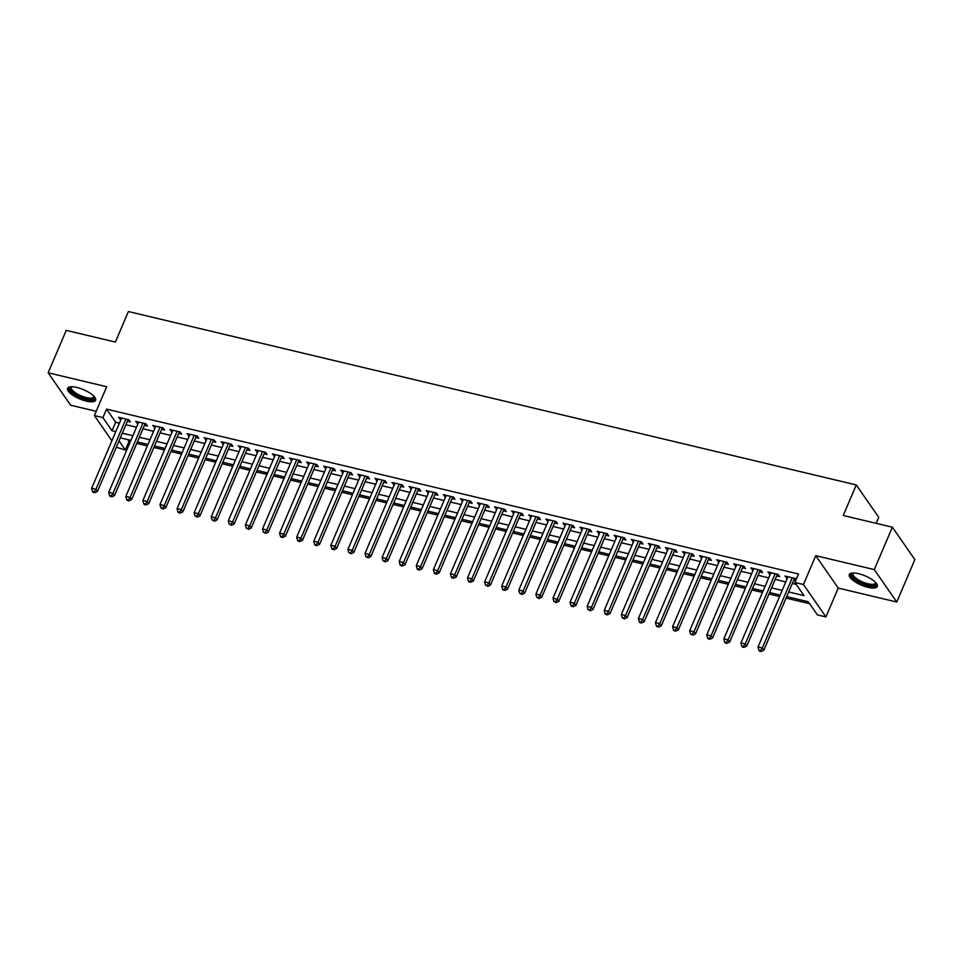 <?xml version="1.0" encoding="UTF-8"?>
<svg xmlns="http://www.w3.org/2000/svg" width="963" height="963" viewBox="0 0 963 963"><rect width="100%" height="100%" fill="white"/><g stroke="black" fill="none" stroke-linecap="round" stroke-linejoin="round"><path stroke-width="1.44" d="M86.345 401.126A15.227 4.996 -156.9 0 0 95.614 400.259A15.227 4.996 -156.9 0 0 76.859 387.451A15.227 4.996 -156.9 0 0 67.591 388.318A15.227 4.996 -156.9 0 0 86.345 401.126M868.048 587.358A15.227 4.996 -156.9 0 0 877.317 586.491A15.227 4.996 -156.9 0 0 858.575 573.683A15.227 4.996 -156.9 0 0 849.294 574.55A15.227 4.996 -156.9 0 0 868.048 587.358M127.658 439.597L129.006 441.548L125.383 450.034L116.318 447.229M876.21 523.33L878.75 517.36L856.276 484.943L128.392 311.531L115.367 342.07L66.242 330.369L48.15 372.789L70.624 405.206L96.192 411.297M856.276 484.943L843.251 515.482L892.376 527.182L914.85 559.611L896.758 602.019L874.284 569.602L815.757 555.663L803.455 584.505L825.929 616.922L817.394 614.888L808.282 601.743L786.687 596.603M815.757 555.663L838.231 588.08L896.758 602.019M838.231 588.08L825.929 616.922M129.006 441.548L130.27 441.848M136.77 443.401L147.363 445.917M153.863 447.47L164.444 449.986M170.945 451.539L181.538 454.055M188.026 455.607L198.619 458.135M205.119 459.676L215.7 462.204M222.2 463.745L232.793 466.273M239.293 467.825L249.874 470.341M256.375 471.894L266.968 474.41M273.468 475.963L284.049 478.479M290.549 480.031L301.142 482.559M307.63 484.1L318.223 486.628M324.724 488.169L335.317 490.697M341.805 492.237L352.398 494.765M358.898 496.318L369.479 498.834M375.979 500.387L386.572 502.903M393.073 504.456L403.653 506.971M410.154 508.524L420.747 511.052M427.247 512.593L437.828 515.121M444.328 516.662L454.921 519.189M461.409 520.742L472.002 523.258M478.503 524.811L489.084 527.327M495.584 528.88L506.177 531.395M512.677 532.948L523.258 535.476M529.758 537.017L540.351 539.545M546.852 541.086L557.433 543.614M563.933 545.166L574.526 547.682M581.014 549.235L591.607 551.751M598.107 553.304L608.7 555.82M615.188 557.372L625.781 559.9M632.282 561.441L642.863 563.969M649.363 565.51L659.956 568.038M666.456 569.578L677.037 572.106M683.537 573.659L694.13 576.175M700.631 577.728L711.212 580.244M717.712 581.796L728.305 584.324M734.793 585.865L745.386 588.393M751.886 589.934L762.467 592.462M768.968 594.002L779.561 596.53M786.061 598.083L809.63 603.693M892.376 527.182L874.284 569.602M127.405 421.228L130.39 421.938L128.873 419.748L118.618 417.304L120.905 419.675M144.486 425.297L147.483 426.007L145.967 423.816L135.711 421.385L137.986 423.756M161.579 429.366L164.565 430.088L163.048 427.897L152.792 425.453L155.079 427.825M178.661 433.446L181.658 434.157L180.129 431.966L169.885 429.522L172.16 431.893M195.754 437.515L198.739 438.225L197.222 436.034L186.966 433.591L189.254 435.962M212.835 441.584L215.82 442.294L214.304 440.103L204.06 437.659L206.335 440.031M229.928 445.652L232.914 446.363L231.397 444.172L221.141 441.728L223.428 444.099M247.01 449.721L249.995 450.431L248.478 448.24L238.234 445.797L240.509 448.18M264.091 453.79L267.088 454.512L265.571 452.321L255.315 449.877L257.603 452.249M281.184 457.858L284.169 458.581L282.653 456.39L272.397 453.946L274.684 456.318M298.265 461.939L301.263 462.649L299.746 460.458L289.49 458.015L291.765 460.386M315.358 466.008L318.344 466.718L316.827 464.527L306.571 462.084L308.858 464.455M332.44 470.076L335.437 470.787L333.908 468.596L323.664 466.152L325.939 468.524M349.533 474.145L352.518 474.855L351.001 472.664L340.746 470.221L343.033 472.604M366.614 478.214L369.599 478.924L368.083 476.733L357.839 474.302L360.114 476.673M383.695 482.282L386.693 483.005L385.176 480.814L374.92 478.37L377.207 480.742M400.789 486.363L403.774 487.073L402.257 484.883L392.001 482.439L394.288 484.81M417.87 490.432L420.867 491.142L419.35 488.951L409.094 486.508L411.37 488.879M434.963 494.501L437.948 495.211L436.432 493.02L426.176 490.576L428.463 492.948M452.044 498.569L455.042 499.279L453.513 497.089L443.269 494.645L445.544 497.016M469.137 502.638L472.123 503.348L470.606 501.157L460.35 498.726L462.637 501.097M486.219 506.707L489.204 507.429L487.687 505.238L477.443 502.794L479.718 505.166M503.312 510.787L506.297 511.497L504.781 509.307L494.525 506.863L496.812 509.234M520.393 514.856L523.378 515.566L521.862 513.375L511.618 510.932L513.893 513.303M537.474 518.925L540.472 519.635L538.955 517.444L528.699 515L530.986 517.372M554.568 522.993L557.553 523.703L556.036 521.513L545.78 519.069L548.067 521.44M571.649 527.062L574.646 527.772L573.129 525.581L562.874 523.138L565.149 525.521M588.742 531.131L591.727 531.853L590.211 529.662L579.955 527.218L582.242 529.59M605.823 535.211L608.821 535.922L607.292 533.731L597.048 531.287L599.323 533.658M622.917 539.28L625.902 539.99L624.385 537.799L614.129 535.356L616.416 537.727M639.998 543.349L642.983 544.059L641.466 541.868L631.222 539.424L633.498 541.796M657.079 547.417L660.076 548.128L658.56 545.937L648.304 543.493L650.591 545.865M674.172 551.486L677.158 552.196L675.641 550.005L665.385 547.562L667.672 549.945M691.253 555.555L694.251 556.265L692.734 554.086L682.478 551.643L684.753 554.014M708.347 559.623L711.332 560.346L709.815 558.155L699.559 555.711L701.846 558.083M725.428 563.704L728.425 564.414L726.896 562.223L716.653 559.78L718.928 562.151M742.521 567.773L745.506 568.483L743.99 566.292L733.734 563.849L736.021 566.22M759.602 571.841L762.588 572.552L761.071 570.361L750.827 567.917L753.102 570.289M776.696 575.91L779.681 576.62L778.164 574.43L767.908 571.986L770.195 574.369M788.673 591.956L804.021 595.616L794.908 582.471L798.532 573.984L106.532 409.119L115.644 422.263L119.424 423.166M125.912 424.719L136.505 427.235M143.006 428.788L153.586 431.304M160.087 432.856L170.68 435.384M177.18 436.925L187.761 439.453M194.261 440.994L204.854 443.522M211.354 445.062L221.935 447.59M228.436 449.143L239.029 451.659M245.517 453.212L256.11 455.728M262.61 457.281L273.191 459.808M279.691 461.349L290.284 463.877M296.785 465.418L307.366 467.946M313.866 469.487L324.459 472.014M330.959 473.567L341.54 476.083M348.04 477.636L358.633 480.152M365.121 481.705L375.714 484.22M382.215 485.773L392.808 488.301M399.296 489.842L409.889 492.37M416.389 493.911L426.97 496.439M433.47 497.991L444.063 500.507M450.564 502.06L461.145 504.576M467.645 506.129L478.238 508.645M484.738 510.197L495.319 512.725M501.819 514.266L512.412 516.794M518.901 518.335L529.494 520.863M535.994 522.415L546.575 524.931M553.075 526.484L563.668 529M570.168 530.553L580.749 533.069M587.249 534.621L597.842 537.149M604.343 538.69L614.924 541.218M621.424 542.759L632.017 545.287M638.505 546.828L649.098 549.355M655.598 550.908L666.191 553.424M672.68 554.977L683.273 557.493M689.773 559.046L700.354 561.573M706.854 563.114L717.447 565.642M723.947 567.183L734.528 569.711M741.029 571.252L751.622 573.779M758.122 575.332L768.703 577.848M775.203 579.401L785.796 581.917M792.284 583.47L796.269 584.421M796.088 579.714L795.245 578.498L785.001 576.067L787.277 578.438M793.777 579.979L795.775 580.46M111.877 440.837L94.374 415.571L106.676 386.729L48.15 372.789M94.374 415.571L102.909 417.605L112.021 430.75L115.801 431.653M106.532 409.119L102.909 417.605M794.908 582.471L803.455 584.505M119.027 440.861L125.383 450.034M780.186 595.05L769.606 592.534M763.105 590.981L752.512 588.465M746.012 586.912L735.431 584.385M728.931 582.844L718.338 580.316M711.85 578.775L701.257 576.247M694.756 574.694L684.163 572.178M677.675 570.626L667.082 568.11M660.582 566.557L650.001 564.041M643.501 562.488L632.908 559.96M626.407 558.42L615.826 555.892M609.326 554.351L598.733 551.823M592.233 550.27L581.652 547.754M575.152 546.202L564.559 543.686M558.071 542.133L547.478 539.617M540.977 538.064L530.396 535.536M523.896 533.996L513.303 531.468M506.803 529.927L496.222 527.399M489.722 525.858L479.129 523.33M472.628 521.777L462.047 519.262M455.547 517.709L444.954 515.193M438.466 513.64L427.873 511.112M421.373 509.571L410.78 507.044M404.291 505.503L393.698 502.975M387.198 501.434L376.617 498.906M370.117 497.353L359.524 494.838M353.024 493.285L342.443 490.769M335.943 489.216L325.35 486.7M318.849 485.147L308.268 482.619M301.768 481.079L291.175 478.551M284.687 477.01L274.094 474.482M267.594 472.929L257.013 470.413M250.512 468.861L239.919 466.345M233.419 464.792L222.838 462.276M216.338 460.723L205.745 458.195M199.245 456.655L188.664 454.127M182.163 452.586L171.57 450.058M165.082 448.505L154.489 445.989M147.989 444.437L137.396 441.921M130.908 440.368L120.315 437.852M122.301 433.194L132.882 435.721M139.382 437.274L149.975 439.79M156.475 441.343L167.056 443.859M173.557 445.412L184.15 447.927M190.65 449.48L201.231 452.008M207.731 453.549L218.324 456.077M224.812 457.618L235.405 460.145M241.906 461.698L252.487 464.214M258.987 465.767L269.58 468.283M276.08 469.836L286.661 472.351M293.161 473.904L303.754 476.432M310.255 477.973L320.835 480.501M327.336 482.042L337.929 484.57M344.417 486.122L355.01 488.638M361.51 490.191L372.091 492.707M378.591 494.26L389.184 496.776M395.685 498.328L406.266 500.856M412.766 502.397L423.359 504.925M429.859 506.466L440.44 508.994M446.94 510.534L457.533 513.062M464.034 514.615L474.615 517.131M481.115 518.684L491.708 521.2M498.196 522.753L508.789 525.268M515.289 526.821L525.87 529.349M532.37 530.89L542.963 533.418M549.464 534.959L560.045 537.486M566.545 539.039L577.138 541.555M583.638 543.108L594.219 545.624M600.719 547.177L611.312 549.692M617.801 551.245L628.394 553.773M634.894 555.314L645.475 557.842M651.975 559.383L662.568 561.911M669.068 563.463L679.649 565.979M686.15 567.532L696.743 570.048M703.243 571.601L713.824 574.117M720.324 575.669L730.917 578.197M737.417 579.738L747.998 582.266M754.498 583.807L765.091 586.335M771.58 587.875L782.173 590.403M115.644 422.263L112.021 430.75M787.228 576.596L786.518 578.257M770.135 572.516L769.425 574.177M753.054 568.447L752.344 570.108M735.961 564.378L735.25 566.039M718.88 560.31L718.169 561.971M701.786 556.241L701.088 557.902M684.705 552.172L683.995 553.833M667.612 548.103L666.914 549.753M650.531 544.023L649.82 545.684M633.449 539.954L632.739 541.615M616.356 535.885L615.646 537.547M599.275 531.817L598.565 533.478M582.182 527.748L581.471 529.409M565.1 523.679L564.39 525.329M548.007 519.599L547.309 521.26M530.926 515.53L530.216 517.191M513.845 511.461L513.135 513.123M496.752 507.393L496.041 509.054M479.67 503.324L478.96 504.985M462.577 499.255L461.867 500.916M445.496 495.175L444.786 496.836M428.403 491.106L427.704 492.767M411.321 487.037L410.611 488.698M394.228 482.969L393.53 484.63M377.147 478.9L376.437 480.561M360.066 474.831L359.355 476.492M342.972 470.751L342.262 472.412M325.891 466.682L325.181 468.343M308.798 462.613L308.088 464.274M291.717 458.544L291.007 460.206M274.624 454.476L273.925 456.137M257.542 450.407L256.832 452.068M240.461 446.338L239.751 447.988M223.368 442.258L222.658 443.919M206.287 438.189L205.576 439.85M189.193 434.12L188.483 435.782M172.112 430.052L171.402 431.713M155.019 425.983L154.321 427.644M137.938 421.914L137.228 423.576M120.844 417.834L120.146 419.495M792.26 577.788L762.299 648.039L758.025 647.016L787.987 576.777M794.511 578.33A1.95 1.637 -34.7 0 0 794.355 578.631L763.815 650.23L762.299 648.039L760.529 650.591L758.82 650.181L759.434 651.06L761.143 651.47L760.529 650.591M761.143 651.47L763.815 650.23M758.025 647.016L758.82 650.181M875.909 582.784A13.181 4.321 23.1 0 1 867.988 585.083A13.181 4.321 23.1 0 1 854.711 578.823A13.181 4.321 23.1 0 1 852.941 572.985M853.435 572.985A12.206 3.996 -156.9 0 0 853.025 573.527A12.206 3.996 -156.9 0 0 868.048 583.795A12.206 3.996 -156.9 0 0 875.475 583.096A12.206 3.996 -156.9 0 0 875.572 582.422M849.835 573.852A15.131 4.959 -156.9 0 0 868.59 585.949A15.131 4.959 -156.9 0 0 877.449 585.624M94.205 396.563A13.181 4.321 23.1 0 1 88.331 399.248A13.181 4.321 23.1 0 1 74.247 393.506A13.181 4.321 23.1 0 1 71.238 386.765M71.731 386.753A12.206 3.996 -156.9 0 0 71.322 387.295A12.206 3.996 -156.9 0 0 75.186 392.615A12.206 3.996 -156.9 0 0 86.562 397.611A12.206 3.996 -156.9 0 0 93.772 396.876A12.206 3.996 -156.9 0 0 93.868 396.202M68.132 387.62A15.131 4.959 -156.9 0 0 73.068 393.59A15.131 4.959 -156.9 0 0 95.734 399.404M775.167 573.719L745.206 643.958L740.944 642.947L770.906 572.708M777.43 574.261A1.95 1.637 -34.7 0 0 777.273 574.55L746.734 646.149L745.206 643.958L743.448 646.522L741.739 646.113L742.341 646.992L744.05 647.401L743.448 646.522M744.05 647.401L746.734 646.149M740.944 642.947L741.739 646.113M758.086 569.651L728.124 639.889L723.851 638.878L753.812 568.627M760.337 570.192A1.95 1.637 -34.7 0 0 760.18 570.481L729.641 642.08L728.124 639.889L726.355 642.453L724.645 642.044L725.259 642.923L726.969 643.32L726.355 642.453M726.969 643.32L729.641 642.08M723.851 638.878L724.645 642.044M740.992 565.582L711.043 635.821L706.77 634.798L736.731 564.559M743.255 566.112A1.95 1.637 -34.7 0 0 743.099 566.413L712.56 638.012L711.043 635.821L709.274 638.385L707.564 637.975L708.166 638.842L709.875 639.251L709.274 638.385M709.875 639.251L712.56 638.012M706.77 634.798L707.564 637.975M723.911 561.513L693.95 631.752L689.677 630.729L719.638 560.49M726.162 562.043A1.95 1.637 -34.7 0 0 726.006 562.344L695.467 633.943L693.95 631.752L692.18 634.304L690.471 633.907L692.794 635.183L692.18 634.304M692.794 635.183L695.467 633.943M689.677 630.729L690.471 633.907M706.83 557.433L676.869 627.683L672.595 626.66L702.557 556.421M709.081 557.974A1.95 1.637 -34.7 0 0 708.924 558.275L678.385 629.874L676.869 627.683L675.099 630.235L673.39 629.826L673.992 630.705L675.701 631.114L675.099 630.235M675.701 631.114L678.385 629.874M672.595 626.66L673.39 629.826M689.737 553.364L659.775 623.615L655.502 622.592L685.463 552.353M691.988 553.906A1.95 1.637 -34.7 0 0 691.831 554.207L661.292 625.806L659.775 623.615L658.006 626.167L656.309 625.757L656.91 626.636L658.62 627.045L658.006 626.167M658.62 627.045L661.292 625.806M655.502 622.592L656.309 625.757M672.655 549.295L642.694 619.534L638.421 618.523L668.382 548.284M674.907 549.837A1.95 1.637 -34.7 0 0 674.75 550.126L644.211 621.725L642.694 619.534L640.925 622.098L639.215 621.689L639.829 622.567L641.539 622.977L640.925 622.098M641.539 622.977L644.211 621.725M638.421 618.523L639.215 621.689M655.562 545.227L625.601 615.465L621.34 614.454L651.289 544.203M657.825 545.768A1.95 1.637 -34.7 0 0 657.669 546.057L627.13 617.656L625.601 615.465L623.843 618.029L622.134 617.62L624.445 618.908L623.843 618.029M624.445 618.908L627.13 617.656M621.34 614.454L622.134 617.62M638.481 541.158L608.52 611.397L604.246 610.386L634.208 540.135M640.732 541.688A1.95 1.637 -34.7 0 0 640.576 541.988L610.036 613.587L608.52 611.397L606.75 613.961L605.041 613.551L605.655 614.43L607.364 614.827L606.75 613.961M607.364 614.827L610.036 613.587M604.246 610.386L605.041 613.551M621.388 537.089L591.426 607.328L587.165 606.305L617.127 536.066M623.651 537.619A1.95 1.637 -34.7 0 0 623.494 537.92L592.955 609.519L591.426 607.328L589.669 609.88L587.96 609.483L590.271 610.759L589.669 609.88M590.271 610.759L592.955 609.519M587.165 606.305L587.96 609.483M604.307 533.021L574.345 603.259L570.072 602.236L600.033 531.997M606.558 533.55A1.95 1.637 -34.7 0 0 606.401 533.851L575.862 605.45L574.345 603.259L572.576 605.811L570.866 605.402L571.48 606.281L573.19 606.69L572.576 605.811M573.19 606.69L575.862 605.45M570.072 602.236L570.866 605.402M587.225 528.94L557.264 599.191L552.991 598.167L582.952 527.929M589.476 529.481A1.95 1.637 -34.7 0 0 589.32 529.782L558.781 601.381L557.264 599.191L555.495 601.743L553.785 601.333L556.096 602.621L555.495 601.743M556.096 602.621L558.781 601.381M552.991 598.167L553.785 601.333M570.132 524.871L540.171 595.11L535.897 594.099L565.859 523.86M572.383 525.413A1.95 1.637 -34.7 0 0 572.227 525.702L541.688 597.301L540.171 595.11L538.401 597.674L536.692 597.265L539.015 598.553L538.401 597.674M539.015 598.553L541.688 597.301M535.897 594.099L536.692 597.265M553.051 520.802L523.09 591.041L518.816 590.03L548.778 519.791M555.302 521.344A1.95 1.637 -34.7 0 0 555.145 521.633L524.606 593.232L523.09 591.041L521.32 593.605L519.611 593.196L521.922 594.484L521.32 593.605M521.922 594.484L524.606 593.232M518.816 590.03L519.611 593.196M535.958 516.734L505.996 586.973L501.723 585.961L531.684 515.711M538.221 517.275A1.95 1.637 -34.7 0 0 538.064 517.564L507.513 589.163L505.996 586.973L504.239 589.537L502.53 589.127L503.131 590.006L504.841 590.403L504.239 589.537M504.841 590.403L507.513 589.163M501.723 585.961L502.53 589.127M518.876 512.665L488.915 582.904L484.642 581.881L514.603 511.642M521.127 513.195A1.95 1.637 -34.7 0 0 520.971 513.496L490.432 585.095L488.915 582.904L487.146 585.456L485.436 585.059L487.76 586.335L487.146 585.456M487.76 586.335L490.432 585.095M484.642 581.881L485.436 585.059M501.783 508.596L471.822 578.835L467.561 577.812L497.522 507.573M504.046 509.126A1.95 1.637 -34.7 0 0 503.89 509.427L473.351 581.026L471.822 578.835L470.064 581.387L468.355 580.978L468.957 581.857L470.666 582.266L470.064 581.387M470.666 582.266L473.351 581.026M467.561 577.812L468.355 580.978M484.702 504.516L454.741 574.767L450.467 573.743L480.429 503.505M486.953 505.057A1.95 1.637 -34.7 0 0 486.797 505.358L456.257 576.957L454.741 574.767L452.971 577.319L451.262 576.909L451.876 577.788L453.585 578.197L452.971 577.319M453.585 578.197L456.257 576.957M450.467 573.743L451.262 576.909M467.609 500.447L437.659 570.686L433.386 569.675L463.347 499.436M469.872 500.989A1.95 1.637 -34.7 0 0 469.715 501.278L439.176 572.877L437.659 570.686L435.89 573.25L434.181 572.841L434.782 573.719L436.492 574.129L435.89 573.25M436.492 574.129L439.176 572.877M433.386 569.675L434.181 572.841M450.528 496.378L420.566 566.617L416.293 565.606L446.254 495.367M452.779 496.92A1.95 1.637 -34.7 0 0 452.622 497.209L422.083 568.808L420.566 566.617L418.797 569.181L417.087 568.772L417.701 569.651L419.411 570.06L418.797 569.181M419.411 570.06L422.083 568.808M416.293 565.606L417.087 568.772M433.446 492.31L403.485 562.548L399.212 561.537L429.173 491.286M435.697 492.851A1.95 1.637 -34.7 0 0 435.541 493.14L405.002 564.739L403.485 562.548L401.715 565.112L400.006 564.703L400.608 565.582L402.317 565.979L401.715 565.112M402.317 565.979L405.002 564.739M399.212 561.537L400.006 564.703M416.353 488.241L386.392 558.48L382.118 557.457L412.08 487.218M418.604 488.771A1.95 1.637 -34.7 0 0 418.448 489.072L387.908 560.671L386.392 558.48L384.622 561.032L382.925 560.635L385.236 561.911L384.622 561.032M385.236 561.911L387.908 560.671M382.118 557.457L382.925 560.635M399.272 484.172L369.311 554.411L365.037 553.388L394.999 483.149M401.523 484.702A1.95 1.637 -34.7 0 0 401.366 485.003L370.827 556.602L369.311 554.411L367.541 556.963L365.832 556.566L368.155 557.842L367.541 556.963M368.155 557.842L370.827 556.602M365.037 553.388L365.832 556.566M382.179 480.092L352.217 550.342L347.956 549.319L377.905 479.08M384.442 480.633A1.95 1.637 -34.7 0 0 384.285 480.934L353.746 552.533L352.217 550.342L350.46 552.894L348.75 552.485L351.062 553.773L350.46 552.894M351.062 553.773L353.746 552.533M347.956 549.319L348.75 552.485M365.097 476.023L335.136 546.274L330.863 545.251L360.824 475.012M367.348 476.565A1.95 1.637 -34.7 0 0 367.192 476.866L336.653 548.465L335.136 546.274L333.367 548.826L331.657 548.416L332.271 549.295L333.98 549.704L333.367 548.826M333.98 549.704L336.653 548.465M330.863 545.251L331.657 548.416M348.004 471.954L318.043 542.193L313.782 541.182L343.743 470.943M350.267 472.496A1.95 1.637 -34.7 0 0 350.111 472.785L319.572 544.384L318.043 542.193L316.285 544.757L314.576 544.348L315.178 545.227L316.887 545.636L316.285 544.757M316.887 545.636L319.572 544.384M313.782 541.182L314.576 544.348M330.923 467.886L300.962 538.124L296.688 537.113L326.65 466.862M333.174 468.427A1.95 1.637 -34.7 0 0 333.017 468.716L302.478 540.315L300.962 538.124L299.192 540.688L297.483 540.279L298.097 541.158L299.806 541.555L299.192 540.688M299.806 541.555L302.478 540.315M296.688 537.113L297.483 540.279M313.842 463.817L283.88 534.056L279.607 533.045L309.568 462.794M316.093 464.347A1.95 1.637 -34.7 0 0 315.936 464.648L285.397 536.247L283.88 534.056L282.111 536.62L280.402 536.21L281.003 537.089L282.713 537.486L282.111 536.62M282.713 537.486L285.397 536.247M279.607 533.045L280.402 536.21M296.748 459.748L266.787 529.987L262.514 528.964L292.475 458.725M298.999 460.278A1.95 1.637 -34.7 0 0 298.843 460.579L268.304 532.178L266.787 529.987L265.018 532.539L263.308 532.142L265.632 533.418L265.018 532.539M265.632 533.418L268.304 532.178M262.514 528.964L263.308 532.142M279.667 455.68L249.706 525.918L245.433 524.895L275.394 454.656M281.918 456.209A1.95 1.637 -34.7 0 0 281.762 456.51L251.223 528.109L249.706 525.918L247.936 528.47L246.227 528.061L248.538 529.349L247.936 528.47M248.538 529.349L251.223 528.109M245.433 524.895L246.227 528.061M262.574 451.599L232.613 521.85L228.339 520.827L258.301 450.588M264.837 452.141A1.95 1.637 -34.7 0 0 264.681 452.441L234.129 524.041L232.613 521.85L230.855 524.402L229.146 523.992L231.457 525.28L230.855 524.402M231.457 525.28L234.129 524.041M228.339 520.827L229.146 523.992M245.493 447.53L215.531 517.769L211.258 516.758L241.219 446.519M247.744 448.072A1.95 1.637 -34.7 0 0 247.587 448.361L217.048 519.96L215.531 517.769L213.762 520.333L212.053 519.924L214.376 521.212L213.762 520.333M214.376 521.212L217.048 519.96M211.258 516.758L212.053 519.924M228.4 443.462L198.438 513.7L194.177 512.689L224.138 442.438M230.663 444.003A1.95 1.637 -34.7 0 0 230.506 444.292L199.967 515.891L198.438 513.7L196.681 516.264L194.971 515.855L197.283 517.143L196.681 516.264M197.283 517.143L199.967 515.891M194.177 512.689L194.971 515.855M211.318 439.393L181.357 509.632L177.084 508.62L207.045 438.37M213.569 439.922A1.95 1.637 -34.7 0 0 213.413 440.223L182.874 511.822L181.357 509.632L179.587 512.196L177.878 511.786L178.492 512.665L180.201 513.062L179.587 512.196M180.201 513.062L182.874 511.822M177.084 508.62L177.878 511.786M194.225 435.324L164.276 505.563L160.002 504.54L189.964 434.301M196.488 435.854A1.95 1.637 -34.7 0 0 196.332 436.155L165.792 507.754L164.276 505.563L162.506 508.115L160.797 507.718L163.108 508.994L162.506 508.115M163.108 508.994L165.792 507.754M160.002 504.54L160.797 507.718M177.144 431.255L147.183 501.494L142.909 500.471L172.871 430.232M179.395 431.785A1.95 1.637 -34.7 0 0 179.238 432.086L148.699 503.685L147.183 501.494L145.413 504.046L143.704 503.637L144.318 504.516L146.027 504.925L145.413 504.046M146.027 504.925L148.699 503.685M142.909 500.471L143.704 503.637M160.063 427.175L130.101 497.426L125.828 496.402L155.789 426.164M162.314 427.716A1.95 1.637 -34.7 0 0 162.157 428.017L131.618 499.616L130.101 497.426L128.332 499.978L126.622 499.568L127.224 500.447L128.934 500.856L128.332 499.978M128.934 500.856L131.618 499.616M125.828 496.402L126.622 499.568M142.969 423.106L113.008 493.345L108.735 492.334L138.696 422.095M145.22 423.648A1.95 1.637 -34.7 0 0 145.064 423.937L114.525 495.536L113.008 493.345L111.239 495.909L109.541 495.5L110.143 496.378L111.852 496.788L111.239 495.909M111.852 496.788L114.525 495.536M108.735 492.334L109.541 495.5M125.888 419.037L95.927 489.276L91.654 488.265L121.615 418.026M128.139 419.579A1.95 1.637 -34.7 0 0 127.983 419.868L97.444 491.467L95.927 489.276L94.157 491.84L92.448 491.431L93.062 492.31L94.771 492.719L94.157 491.84M94.771 492.719L97.444 491.467M91.654 488.265L92.448 491.431"/></g></svg>
